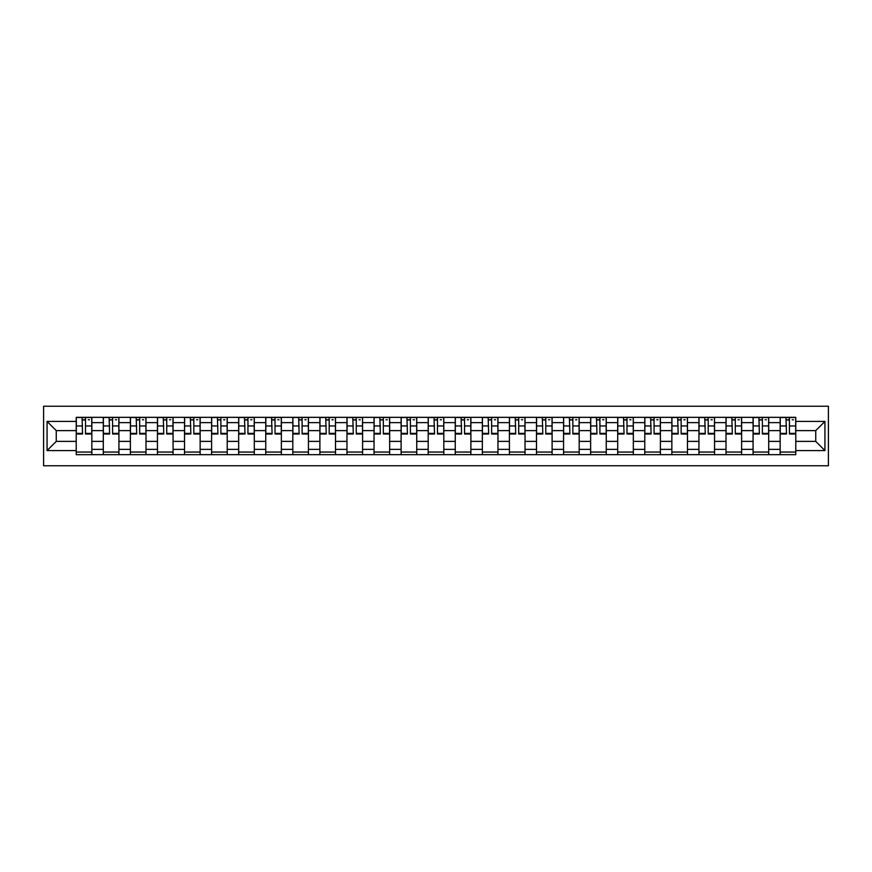 <?xml version="1.0" encoding="UTF-8"?>
<svg xmlns="http://www.w3.org/2000/svg" width="872" height="872" viewBox="0 0 872 872"><rect width="100%" height="100%" fill="white"/><g stroke="black" fill="none" stroke-linecap="round" stroke-linejoin="round"><path stroke-width="1.31" d="M43.6 465.768L828.4 465.768L828.4 406.232L43.6 406.232L43.6 465.768M103.299 454.661L103.299 422.637L91.843 422.637L91.843 454.661M91.843 422.637L91.843 417.339M103.299 422.637L103.299 417.339M118.919 417.339L118.919 454.661M130.375 454.661L130.375 417.339M145.995 417.339L145.995 454.661M157.451 454.661L157.451 417.339M173.07 417.339L173.07 454.661M184.526 454.661L184.526 417.339M200.146 417.339L200.146 454.661M211.602 454.661L211.602 417.339M227.221 417.339L227.221 454.661M238.677 454.661L238.677 417.339M254.297 417.339L254.297 454.661M265.742 454.661L265.742 417.339M281.362 417.339L281.362 454.661M292.818 454.661L292.818 417.339M308.437 417.339L308.437 454.661M319.893 454.661L319.893 417.339M335.513 417.339L335.513 454.661M346.969 454.661L346.969 417.339M362.589 417.339L362.589 454.661M374.044 454.661L374.044 417.339M389.664 417.339L389.664 454.661M401.12 454.661L401.12 417.339M416.74 417.339L416.74 454.661M428.196 454.661L428.196 417.339M443.804 417.339L443.804 454.661M455.26 454.661L455.26 417.339M470.88 417.339L470.88 454.661M482.336 454.661L482.336 417.339M497.956 417.339L497.956 454.661M509.412 454.661L509.412 417.339M525.031 417.339L525.031 454.661M536.487 454.661L536.487 417.339M552.107 417.339L552.107 454.661M563.563 454.661L563.563 417.339M579.182 417.339L579.182 454.661M590.638 454.661L590.638 417.339M606.258 417.339L606.258 454.661M617.703 454.661L617.703 417.339M633.323 417.339L633.323 454.661M644.779 454.661L644.779 417.339M660.398 417.339L660.398 454.661M671.854 454.661L671.854 417.339M687.474 417.339L687.474 454.661M698.93 454.661L698.93 417.339M714.549 417.339L714.549 454.661M726.005 454.661L726.005 417.339M741.625 417.339L741.625 454.661M753.081 454.661L753.081 417.339M768.701 417.339L768.701 454.661M780.157 454.661L780.157 417.339M780.157 441.385L768.701 441.385M753.081 441.385L741.625 441.385M726.005 441.385L714.549 441.385M698.93 441.385L687.474 441.385M671.854 441.385L660.398 441.385M644.779 441.385L633.323 441.385M617.703 441.385L606.258 441.385M590.638 441.385L579.182 441.385M563.563 441.385L552.107 441.385M536.487 441.385L525.031 441.385M509.412 441.385L497.956 441.385M482.336 441.385L470.88 441.385M455.26 441.385L443.804 441.385M428.196 441.385L416.74 441.385M401.12 441.385L389.664 441.385M374.044 441.385L362.589 441.385M346.969 441.385L335.513 441.385M319.893 441.385L308.437 441.385M292.818 441.385L281.362 441.385M265.742 441.385L254.297 441.385M238.677 441.385L227.221 441.385M211.602 441.385L200.146 441.385M184.526 441.385L173.07 441.385M157.451 441.385L145.995 441.385M130.375 441.385L118.919 441.385M103.299 441.385L91.843 441.385M780.157 430.615L768.701 430.615M753.081 430.615L741.625 430.615M726.005 430.615L714.549 430.615M698.93 430.615L687.474 430.615M671.854 430.615L660.398 430.615M644.779 430.615L633.323 430.615M617.703 430.615L606.258 430.615M590.638 430.615L579.182 430.615M563.563 430.615L552.107 430.615M536.487 430.615L525.031 430.615M509.412 430.615L497.956 430.615M482.336 430.615L470.88 430.615M455.26 430.615L443.804 430.615M428.196 430.615L416.74 430.615M401.12 430.615L389.664 430.615M374.044 430.615L362.589 430.615M346.969 430.615L335.513 430.615M319.893 430.615L308.437 430.615M292.818 430.615L281.362 430.615M265.742 430.615L254.297 430.615M238.677 430.615L227.221 430.615M211.602 430.615L200.146 430.615M184.526 430.615L173.07 430.615M157.451 430.615L145.995 430.615M130.375 430.615L118.919 430.615M103.299 430.615L91.843 430.615M56.266 441.385L76.224 441.385L76.224 430.615L56.266 430.615L56.266 441.385L47.066 450.573L47.066 421.427L76.224 421.427L76.224 430.615M795.776 430.615L795.776 441.385L815.734 441.385L815.734 430.615L795.776 430.615L795.776 417.339L76.224 417.339L76.224 421.427M795.776 421.427L824.934 421.427L824.934 450.573L795.776 450.573L795.776 441.385M76.224 441.385L76.224 454.661L795.776 454.661L795.776 450.573M76.224 450.573L47.066 450.573M91.843 452.056L76.224 452.056M82.568 419.944L85.511 419.944M118.919 452.056L103.299 452.056M109.632 419.944L112.586 419.944M145.995 452.056L130.375 452.056M136.708 419.944L139.662 419.944M173.07 452.056L157.451 452.056M163.783 419.944L166.737 419.944M200.146 452.056L184.526 452.056M190.859 419.944L193.813 419.944M227.221 452.056L211.602 452.056M217.935 419.944L220.878 419.944M254.297 452.056L238.677 452.056M245.01 419.944L247.953 419.944M281.362 452.056L265.742 452.056M272.086 419.944L275.029 419.944M308.437 452.056L292.818 452.056M299.151 419.944L302.104 419.944M335.513 452.056L319.893 452.056M326.226 419.944L329.18 419.944M362.589 452.056L346.969 452.056M353.302 419.944L356.256 419.944M389.664 452.056L374.044 452.056M380.377 419.944L383.331 419.944M416.74 452.056L401.12 452.056M407.453 419.944L410.396 419.944M443.804 452.056L428.196 452.056M434.529 419.944L437.472 419.944M470.88 452.056L455.26 452.056M461.604 419.944L464.547 419.944M497.956 452.056L482.336 452.056M488.669 419.944L491.623 419.944M525.031 452.056L509.412 452.056M515.744 419.944L518.698 419.944M552.107 452.056L536.487 452.056M542.82 419.944L545.774 419.944M579.182 452.056L563.563 452.056M569.896 419.944L572.85 419.944M606.258 452.056L590.638 452.056M596.971 419.944L599.914 419.944M633.323 452.056L617.703 452.056M624.047 419.944L626.99 419.944M660.398 452.056L644.779 452.056M651.122 419.944L654.065 419.944M687.474 452.056L671.854 452.056M678.187 419.944L681.141 419.944M714.549 452.056L698.93 452.056M705.263 419.944L708.217 419.944M741.625 452.056L726.005 452.056M732.338 419.944L735.292 419.944M768.701 452.056L753.081 452.056M759.414 419.944L762.368 419.944M795.776 452.056L780.157 452.056M786.49 419.944L789.433 419.944M47.066 421.427L56.266 430.615M815.734 441.385L824.934 450.573M815.734 430.615L824.934 421.427M85.511 433.406L91.756 433.406L91.756 434.005L85.511 434.005L85.511 417.514L91.756 417.514L88.29 417.514M91.756 433.406L91.756 417.514M82.568 419.77L85.511 419.77M88.29 419.77L89.5 419.77M79.788 417.514L76.311 417.514L76.311 434.005L82.568 434.005L82.044 417.514M76.311 417.514L86.034 417.514M112.586 433.406L118.832 433.406L118.832 434.005L112.586 434.005L112.586 417.514L118.832 417.514L115.366 417.514M118.832 433.406L118.832 417.514M109.632 419.77L112.586 419.77M115.366 419.77L116.576 419.77M106.864 417.514L103.386 417.514L103.386 434.005L109.632 434.005L109.12 417.514M103.386 417.514L113.109 417.514M139.662 433.406L145.907 433.406L145.907 434.005L139.662 434.005L139.662 417.514L145.907 417.514L142.441 417.514M145.907 433.406L145.907 417.514M136.708 419.77L139.662 419.77M142.441 419.77L143.651 419.77M133.928 417.514L130.462 417.514L130.462 434.005L136.708 434.005L136.185 417.514M130.462 417.514L140.185 417.514M166.737 433.406L172.983 433.406L172.983 434.005L166.737 434.005L166.737 417.514L172.983 417.514L169.517 417.514M172.983 433.406L172.983 417.514M163.783 419.77L166.737 419.77M169.517 419.77L170.727 419.77M161.004 417.514L157.538 417.514L157.538 434.005L163.783 434.005L163.26 417.514M157.538 417.514L167.261 417.514M193.813 433.406L200.059 433.406L200.059 434.005L193.813 434.005L193.813 417.514L200.059 417.514L196.582 417.514M200.059 433.406L200.059 417.514M190.859 419.77L193.813 419.77M196.582 419.77L197.802 419.77M188.08 417.514L184.613 417.514L184.613 434.005L190.859 434.005L190.336 417.514M184.613 417.514L194.325 417.514M220.878 433.406L227.134 433.406L227.134 434.005L220.878 434.005L220.878 417.514L227.134 417.514L223.657 417.514M227.134 433.406L227.134 417.514M217.935 419.77L220.878 419.77M223.657 419.77L224.878 419.77M215.155 417.514L211.689 417.514L211.689 434.005L217.935 434.005L217.411 417.514M211.689 417.514L221.401 417.514M247.953 433.406L254.21 433.406L254.21 434.005L247.953 434.005L247.953 417.514L254.21 417.514L250.733 417.514M254.21 433.406L254.21 417.514M245.01 419.77L247.953 419.77M250.733 419.77L251.954 419.77M242.231 417.514L238.754 417.514L238.754 434.005L245.01 434.005L244.487 417.514M238.754 417.514L248.476 417.514M275.029 433.406L281.275 433.406L281.275 434.005L275.029 434.005L275.029 417.514L281.275 417.514L277.808 417.514M281.275 433.406L281.275 417.514M272.086 419.77L275.029 419.77M277.808 419.77L279.018 419.77M269.306 417.514L265.829 417.514L265.829 434.005L272.086 434.005L271.563 417.514M265.829 417.514L275.552 417.514M302.104 433.406L308.35 433.406L308.35 434.005L302.104 434.005L302.104 417.514L308.35 417.514L304.884 417.514M308.35 433.406L308.35 417.514M299.151 419.77L302.104 419.77M304.884 419.77L306.094 419.77M296.382 417.514L292.905 417.514L292.905 434.005L299.151 434.005L298.638 417.514M292.905 417.514L302.628 417.514M329.18 433.406L335.426 433.406L335.426 434.005L329.18 434.005L329.18 417.514L335.426 417.514L331.96 417.514M335.426 433.406L335.426 417.514M326.226 419.77L329.18 419.77M331.96 419.77L333.169 419.77M323.447 417.514L319.98 417.514L319.98 434.005L326.226 434.005L325.703 417.514M319.98 417.514L329.703 417.514M356.256 433.406L362.501 433.406L362.501 434.005L356.256 434.005L356.256 417.514L362.501 417.514L359.035 417.514M362.501 433.406L362.501 417.514M353.302 419.77L356.256 419.77M359.035 419.77L360.245 419.77M350.522 417.514L347.056 417.514L347.056 434.005L353.302 434.005L352.779 417.514M347.056 417.514L356.779 417.514M383.331 433.406L389.577 433.406L389.577 434.005L383.331 434.005L383.331 417.514L389.577 417.514L386.1 417.514M389.577 433.406L389.577 417.514M380.377 419.77L383.331 419.77M386.1 419.77L387.321 419.77M377.598 417.514L374.132 417.514L374.132 434.005L380.377 434.005L379.854 417.514M374.132 417.514L383.844 417.514M410.396 433.406L416.653 433.406L416.653 434.005L410.396 434.005L410.396 417.514L416.653 417.514L413.175 417.514M416.653 433.406L416.653 417.514M407.453 419.77L410.396 419.77M413.175 419.77L414.396 419.77M404.673 417.514L401.207 417.514L401.207 434.005L407.453 434.005L406.93 417.514M401.207 417.514L410.919 417.514M437.472 433.406L443.728 433.406L443.728 434.005L437.472 434.005L437.472 417.514L443.728 417.514L440.251 417.514M443.728 433.406L443.728 417.514M434.529 419.77L437.472 419.77M440.251 419.77L441.472 419.77M431.749 417.514L428.272 417.514L428.272 434.005L434.529 434.005L434.005 417.514M428.272 417.514L437.995 417.514M464.547 433.406L470.793 433.406L470.793 434.005L464.547 434.005L464.547 417.514L470.793 417.514L467.327 417.514M470.793 433.406L470.793 417.514M461.604 419.77L464.547 419.77M467.327 419.77L468.537 419.77M458.825 417.514L455.348 417.514L455.348 434.005L461.604 434.005L461.081 417.514M455.348 417.514L465.07 417.514M491.623 433.406L497.868 433.406L497.868 434.005L491.623 434.005L491.623 417.514L497.868 417.514L494.402 417.514M497.868 433.406L497.868 417.514M488.669 419.77L491.623 419.77M494.402 419.77L495.612 419.77M485.9 417.514L482.423 417.514L482.423 434.005L488.669 434.005L488.157 417.514M482.423 417.514L492.146 417.514M518.698 433.406L524.944 433.406L524.944 434.005L518.698 434.005L518.698 417.514L524.944 417.514L521.478 417.514M524.944 433.406L524.944 417.514M515.744 419.77L518.698 419.77M521.478 419.77L522.688 419.77M512.965 417.514L509.499 417.514L509.499 434.005L515.744 434.005L515.221 417.514M509.499 417.514L519.222 417.514M545.774 433.406L552.02 433.406L552.02 434.005L545.774 434.005L545.774 417.514L552.02 417.514L548.553 417.514M552.02 433.406L552.02 417.514M542.82 419.77L545.774 419.77M548.553 419.77L549.763 419.77M540.041 417.514L536.574 417.514L536.574 434.005L542.82 434.005L542.297 417.514M536.574 417.514L546.297 417.514M572.85 433.406L579.095 433.406L579.095 434.005L572.85 434.005L572.85 417.514L579.095 417.514L575.618 417.514M579.095 433.406L579.095 417.514M569.896 419.77L572.85 419.77M575.618 419.77L576.839 419.77M567.116 417.514L563.65 417.514L563.65 434.005L569.896 434.005L569.372 417.514M563.65 417.514L573.362 417.514M599.914 433.406L606.171 433.406L606.171 434.005L599.914 434.005L599.914 417.514L606.171 417.514L602.694 417.514M606.171 433.406L606.171 417.514M596.971 419.77L599.914 419.77M602.694 419.77L603.914 419.77M594.192 417.514L590.726 417.514L590.726 434.005L596.971 434.005L596.448 417.514M590.726 417.514L600.437 417.514M626.99 433.406L633.246 433.406L633.246 434.005L626.99 434.005L626.99 417.514L633.246 417.514L629.769 417.514M633.246 433.406L633.246 417.514M624.047 419.77L626.99 419.77M629.769 419.77L630.99 419.77M621.267 417.514L617.79 417.514L617.79 434.005L624.047 434.005L623.524 417.514M617.79 417.514L627.513 417.514M654.065 433.406L660.311 433.406L660.311 434.005L654.065 434.005L654.065 417.514L660.311 417.514L656.845 417.514M660.311 433.406L660.311 417.514M651.122 419.77L654.065 419.77M656.845 419.77L658.055 419.77M648.343 417.514L644.866 417.514L644.866 434.005L651.122 434.005L650.599 417.514M644.866 417.514L654.589 417.514M681.141 433.406L687.387 433.406L687.387 434.005L681.141 434.005L681.141 417.514L687.387 417.514L683.921 417.514M687.387 433.406L687.387 417.514M678.187 419.77L681.141 419.77M683.921 419.77L685.13 419.77M675.418 417.514L671.941 417.514L671.941 434.005L678.187 434.005L677.675 417.514M671.941 417.514L681.664 417.514M708.217 433.406L714.462 433.406L714.462 434.005L708.217 434.005L708.217 417.514L714.462 417.514L710.996 417.514M714.462 433.406L714.462 417.514M705.263 419.77L708.217 419.77M710.996 419.77L712.206 419.77M702.483 417.514L699.017 417.514L699.017 434.005L705.263 434.005L704.74 417.514M699.017 417.514L708.74 417.514M735.292 433.406L741.538 433.406L741.538 434.005L735.292 434.005L735.292 417.514L741.538 417.514L738.072 417.514M741.538 433.406L741.538 417.514M732.338 419.77L735.292 419.77M738.072 419.77L739.282 419.77M729.559 417.514L726.093 417.514L726.093 434.005L732.338 434.005L731.815 417.514M726.093 417.514L735.815 417.514M762.368 433.406L768.614 433.406L768.614 434.005L762.368 434.005L762.368 417.514L768.614 417.514L765.136 417.514M768.614 433.406L768.614 417.514M759.414 419.77L762.368 419.77M765.136 419.77L766.357 419.77M756.634 417.514L753.168 417.514L753.168 434.005L759.414 434.005L758.891 417.514M753.168 417.514L762.88 417.514M789.433 433.406L795.689 433.406L795.689 434.005L789.433 434.005L789.433 417.514L795.689 417.514L792.212 417.514M795.689 433.406L795.689 417.514M786.49 419.77L789.433 419.77M792.212 419.77L793.433 419.77M783.71 417.514L780.244 417.514L780.244 434.005L786.49 434.005L785.966 417.514M780.244 417.514L789.956 417.514M753.081 422.637L741.625 422.637M726.005 422.637L714.549 422.637M698.93 422.637L687.474 422.637M671.854 422.637L660.398 422.637M644.779 422.637L633.323 422.637M617.703 422.637L606.258 422.637M590.638 422.637L579.182 422.637M563.563 422.637L552.107 422.637M536.487 422.637L525.031 422.637M509.412 422.637L497.956 422.637M482.336 422.637L470.88 422.637M455.26 422.637L443.804 422.637M428.196 422.637L416.74 422.637M401.12 422.637L389.664 422.637M374.044 422.637L362.589 422.637M346.969 422.637L335.513 422.637M319.893 422.637L308.437 422.637M292.818 422.637L281.362 422.637M265.742 422.637L254.297 422.637M238.677 422.637L227.221 422.637M211.602 422.637L200.146 422.637M184.526 422.637L173.07 422.637M157.451 422.637L145.995 422.637M130.375 422.637L118.919 422.637M780.157 422.637L768.701 422.637M753.081 449.363L741.625 449.363M726.005 449.363L714.549 449.363M698.93 449.363L687.474 449.363M671.854 449.363L660.398 449.363M644.779 449.363L633.323 449.363M617.703 449.363L606.258 449.363M590.638 449.363L579.182 449.363M563.563 449.363L552.107 449.363M536.487 449.363L525.031 449.363M509.412 449.363L497.956 449.363M482.336 449.363L470.88 449.363M455.26 449.363L443.804 449.363M428.196 449.363L416.74 449.363M401.12 449.363L389.664 449.363M374.044 449.363L362.589 449.363M346.969 449.363L335.513 449.363M319.893 449.363L308.437 449.363M292.818 449.363L281.362 449.363M265.742 449.363L254.297 449.363M238.677 449.363L227.221 449.363M211.602 449.363L200.146 449.363M184.526 449.363L173.07 449.363M157.451 449.363L145.995 449.363M130.375 449.363L118.919 449.363M103.299 449.363L91.843 449.363M780.157 449.363L768.701 449.363M85.511 425.95L91.756 425.95M76.311 433.406L82.568 433.406M76.311 425.95L82.568 425.95M112.586 425.95L118.832 425.95M103.386 433.406L109.632 433.406M103.386 425.95L109.632 425.95M139.662 425.95L145.907 425.95M130.462 433.406L136.708 433.406M130.462 425.95L136.708 425.95M166.737 425.95L172.983 425.95M157.538 433.406L163.783 433.406M157.538 425.95L163.783 425.95M193.813 425.95L200.059 425.95M184.613 433.406L190.859 433.406M184.613 425.95L190.859 425.95M220.878 425.95L227.134 425.95M211.689 433.406L217.935 433.406M211.689 425.95L217.935 425.95M247.953 425.95L254.21 425.95M238.754 433.406L245.01 433.406M238.754 425.95L245.01 425.95M275.029 425.95L281.275 425.95M265.829 433.406L272.086 433.406M265.829 425.95L272.086 425.95M302.104 425.95L308.35 425.95M292.905 433.406L299.151 433.406M292.905 425.95L299.151 425.95M329.18 425.95L335.426 425.95M319.98 433.406L326.226 433.406M319.98 425.95L326.226 425.95M356.256 425.95L362.501 425.95M347.056 433.406L353.302 433.406M347.056 425.95L353.302 425.95M383.331 425.95L389.577 425.95M374.132 433.406L380.377 433.406M374.132 425.95L380.377 425.95M410.396 425.95L416.653 425.95M401.207 433.406L407.453 433.406M401.207 425.95L407.453 425.95M437.472 425.95L443.728 425.95M428.272 433.406L434.529 433.406M428.272 425.95L434.529 425.95M464.547 425.95L470.793 425.95M455.348 433.406L461.604 433.406M455.348 425.95L461.604 425.95M491.623 425.95L497.868 425.95M482.423 433.406L488.669 433.406M482.423 425.95L488.669 425.95M518.698 425.95L524.944 425.95M509.499 433.406L515.744 433.406M509.499 425.95L515.744 425.95M545.774 425.95L552.02 425.95M536.574 433.406L542.82 433.406M536.574 425.95L542.82 425.95M572.85 425.95L579.095 425.95M563.65 433.406L569.896 433.406M563.65 425.95L569.896 425.95M599.914 425.95L606.171 425.95M590.726 433.406L596.971 433.406M590.726 425.95L596.971 425.95M626.99 425.95L633.246 425.95M617.79 433.406L624.047 433.406M617.79 425.95L624.047 425.95M654.065 425.95L660.311 425.95M644.866 433.406L651.122 433.406M644.866 425.95L651.122 425.95M681.141 425.95L687.387 425.95M671.941 433.406L678.187 433.406M671.941 425.95L678.187 425.95M708.217 425.95L714.462 425.95M699.017 433.406L705.263 433.406M699.017 425.95L705.263 425.95M735.292 425.95L741.538 425.95M726.093 433.406L732.338 433.406M726.093 425.95L732.338 425.95M762.368 425.95L768.614 425.95M753.168 433.406L759.414 433.406M753.168 425.95L759.414 425.95M789.433 425.95L795.689 425.95M780.244 433.406L786.49 433.406M780.244 425.95L786.49 425.95"/></g></svg>
